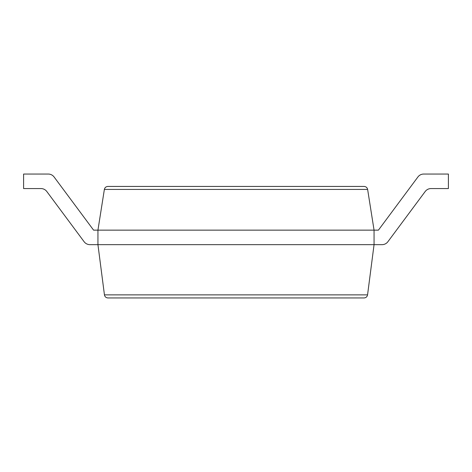 <?xml version="1.0" encoding="UTF-8"?>
<svg xmlns="http://www.w3.org/2000/svg" width="472" height="472" viewBox="0 0 472 472"><rect width="100%" height="100%" fill="white"/><g stroke="black" fill="none" stroke-linecap="round" stroke-linejoin="round"><path stroke-width="0.71" d="M46.799 191.496L84.11 241.723L46.799 191.496A7.257 7.257 0 0 0 40.97 188.564L23.6 188.564L23.6 174.05L48.268 174.05A7.257 7.257 0 0 1 54.097 176.982L93.586 230.141L97.94 230.141L104.371 189.425C104.808 187.579 105.976 186.587 107.87 186.44L364.13 186.44C366.024 186.587 367.192 187.579 367.629 189.425L374.06 230.141L374.06 244.655L367.558 294.864C367.151 296.764 365.983 297.797 364.048 297.95L107.952 297.95C106.017 297.797 104.849 296.764 104.442 294.864L367.558 294.864M425.201 191.496L387.89 241.723L425.201 191.496A7.257 7.257 0 0 1 431.03 188.564L448.4 188.564L448.4 174.05L423.732 174.05A7.257 7.257 0 0 0 417.903 176.982L378.414 230.141L97.94 230.141L97.94 244.655L104.442 294.864M84.11 241.723A7.257 7.257 0 0 0 89.94 244.655L382.06 244.655A7.257 7.257 0 0 0 387.89 241.723M23.6 174.05L48.268 174.05M54.097 176.982L93.586 230.141M417.903 176.982L378.414 230.141M374.06 244.655L382.06 244.655M104.371 189.425L367.629 189.425"/></g></svg>
